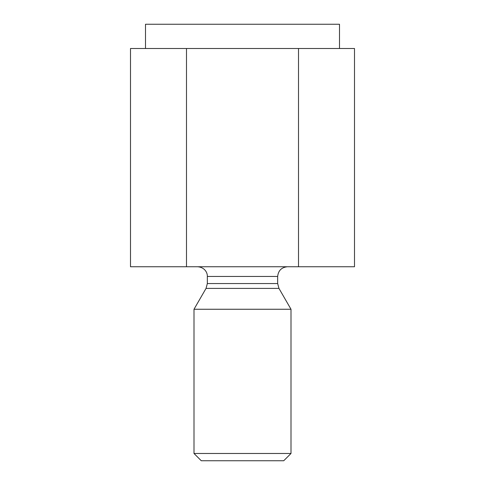 <?xml version="1.0" encoding="UTF-8"?>
<svg xmlns="http://www.w3.org/2000/svg" width="485" height="485" viewBox="0 0 485 485"><rect width="100%" height="100%" fill="white"/><g stroke="black" fill="none" stroke-linecap="round" stroke-linejoin="round"><path stroke-width="0.73" d="M354.505 48.5L354.505 266.75L354.505 48.5L298.505 48.5L298.505 266.75L354.505 266.75L298.505 266.75L298.505 48.5L186.495 48.5L186.495 266.75L298.505 266.75L186.495 266.75L186.495 48.5L130.495 48.5L130.495 266.75L186.495 266.75L130.495 266.75L130.495 48.5L354.505 48.5M283.725 460.75L201.275 460.75L283.725 460.75L291 453.475L194 453.475L291 453.475L291 309.254L194 309.254L194 453.475L194 309.254L291 309.254L278.96 288.399L206.04 288.399L278.96 288.399L291 309.254M207.337 283.549L277.662 283.549L207.337 283.549L207.337 276.45L207.337 283.549L206.04 288.399L207.337 283.549M277.662 276.45L207.337 276.45L277.662 276.45C278.281 270.6 281.512 267.368 287.362 266.75C281.512 267.368 278.281 270.6 277.662 276.45L277.662 283.549L278.96 288.399M201.275 460.75L194 453.475L201.275 460.75M145.5 48.5L145.5 24.25L145.5 48.5M339.5 24.25L145.5 24.25L339.5 24.25L339.5 48.5M206.04 288.399L194 309.254M207.337 276.45C207.568 272.946 204.9 267.284 197.637 266.75"/></g></svg>
